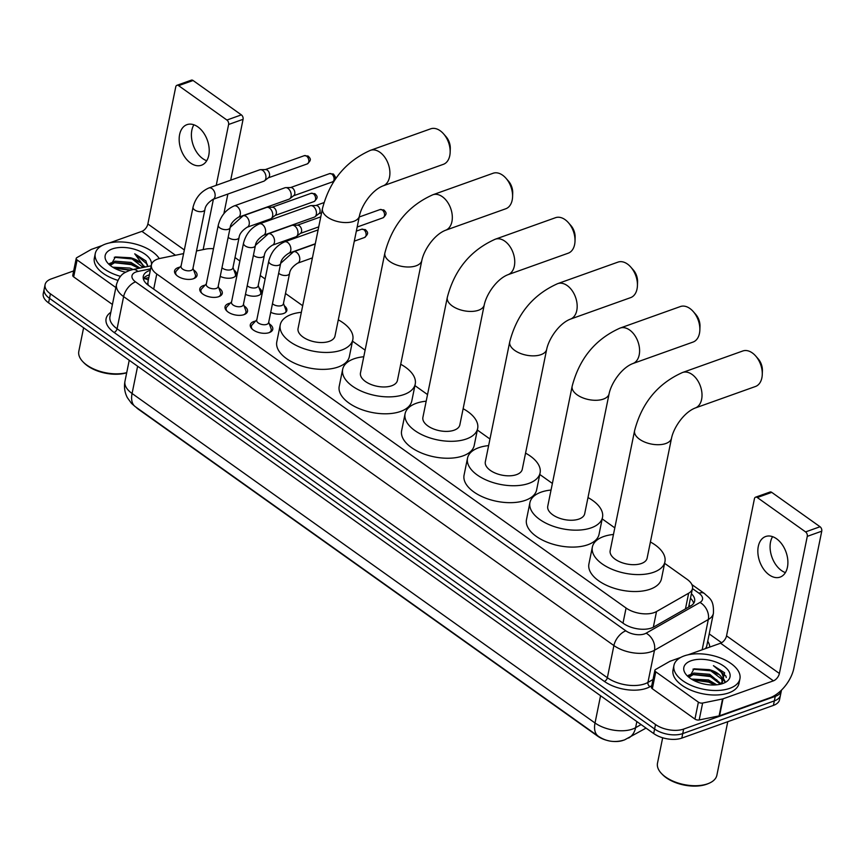 <?xml version="1.0" encoding="UTF-8"?>
<svg xmlns="http://www.w3.org/2000/svg" width="865" height="865" viewBox="0 0 865 865"><rect width="100%" height="100%" fill="white"/><g stroke="black" fill="none" stroke-linecap="round" stroke-linejoin="round"><path stroke-width="1.3" d="M284.347 305.821A10.769 5.579 -168.5 0 1 286.845 310.459A10.769 5.579 -168.5 0 1 283.579 313.508A10.769 5.579 -168.5 0 1 270.713 312.308M259.111 287.85A10.769 5.579 -168.5 0 1 261.598 292.5A10.769 5.579 -168.5 0 1 258.332 295.538A10.769 5.579 -168.5 0 1 245.465 294.349M233.864 269.88A10.769 5.579 -168.5 0 1 236.361 274.529A10.769 5.579 -168.5 0 1 233.096 277.568A10.769 5.579 -168.5 0 1 220.229 276.378M269.329 323.867A11.461 5.936 -168.5 0 1 272.756 329.36A11.461 5.936 -168.5 0 1 269.285 332.593A11.461 5.936 -168.5 0 1 256.516 331.738A11.461 5.936 -168.5 0 1 250.299 324.786A11.461 5.936 -168.5 0 1 253.769 321.553A11.461 5.936 -168.5 0 1 255.597 321.077M244.092 305.907A11.461 5.936 -168.5 0 1 247.509 311.389A11.461 5.936 -168.5 0 1 244.038 314.633A11.461 5.936 -168.5 0 1 231.279 313.768A11.461 5.936 -168.5 0 1 225.051 306.826A11.461 5.936 -168.5 0 1 228.533 303.593A11.461 5.936 -168.5 0 1 230.35 303.107M218.845 287.937A11.461 5.936 -168.5 0 1 222.273 293.43A11.461 5.936 -168.5 0 1 218.791 296.663A11.461 5.936 -168.5 0 1 206.032 295.808A11.461 5.936 -168.5 0 1 199.815 288.856A11.461 5.936 -168.5 0 1 203.286 285.623A11.461 5.936 -168.5 0 1 205.113 285.147M193.598 269.966A11.461 5.936 -168.5 0 1 197.025 275.459A11.461 5.936 -168.5 0 1 193.555 278.692A11.461 5.936 -168.5 0 1 180.796 277.838A11.461 5.936 -168.5 0 1 174.568 270.886A11.461 5.936 -168.5 0 1 178.039 267.653A11.461 5.936 -168.5 0 1 179.866 267.177M183.596 253.596L160.285 258.365A20.198 10.466 11.5 0 0 157.56 259.111A20.198 10.466 11.5 0 0 151.44 264.809A20.198 10.466 11.5 0 0 156.77 274L626.076 608.03A20.198 10.466 11.5 0 0 656.513 611.544L688.648 593.206A20.198 10.466 11.5 0 0 692.476 588.546A20.198 10.466 11.5 0 0 687.145 579.355L664.612 563.32M148.164 281.147L147.893 282.887A6.736 3.492 11.5 0 0 147.353 284.531M148.423 285.364A20.198 10.466 -168.5 0 1 147.893 282.887M136.043 407.199A18.176 9.418 11.5 0 0 138.541 409.361L597.834 736.266A18.176 9.418 11.5 0 0 608.56 740.754M613.663 741.467A18.176 9.418 11.5 0 0 623.297 740.321M688.627 607.089L692.476 588.546M213.493 248.72A20.198 10.466 11.5 0 0 205.275 249.163L196.496 250.958M614.81 527.866L602.191 518.892M552.378 483.438L539.771 474.463M489.958 439.009L477.35 430.035M427.537 394.581L414.919 385.606M365.117 350.152L352.498 341.167M302.685 305.723L285.493 293.484M265.123 278.984L260.246 275.513M239.886 261.025L235.01 257.543M781.452 690.151A20.198 10.466 -168.5 0 1 781.376 690.67A20.198 10.466 -168.5 0 1 775.256 696.368L683.653 729.076L682.734 733.585A20.198 10.466 -168.5 0 1 654.6 729.022L49.5 298.339A20.198 10.466 -168.5 0 1 44.169 289.148A20.198 10.466 -168.5 0 0 49.5 298.339L654.6 729.022A20.198 10.466 -168.5 0 0 682.734 733.585L774.337 700.888L682.734 733.585L681.815 738.105A20.198 10.466 -168.5 0 1 653.68 733.542L48.581 302.858A20.198 10.466 -168.5 0 1 43.25 293.668L45.088 284.639A20.198 10.466 -168.5 0 1 51.208 278.93L73.676 270.907M781.376 690.67L780.457 695.179A20.198 10.466 -168.5 0 1 774.337 700.888A20.198 10.466 -168.5 0 0 780.457 695.179L779.538 699.699A20.198 10.466 -168.5 0 1 773.418 705.397L681.815 738.105M150.326 270.302A20.198 10.466 11.5 0 0 149.407 270.604A20.198 10.466 11.5 0 0 143.287 276.313A20.198 10.466 11.5 0 0 148.618 285.504L623.395 623.427A20.198 10.466 11.5 0 0 653.832 626.941L690.8 605.846A20.198 10.466 11.5 0 0 694.617 601.186A20.198 10.466 11.5 0 0 691.416 593.747M143.309 278.66A20.198 10.466 -168.5 0 1 148.488 275.124A20.198 10.466 -168.5 0 1 149.407 274.821M683.653 729.076A20.198 10.466 -168.5 0 1 655.519 724.513L50.419 293.83A20.198 10.466 -168.5 0 1 45.088 284.639M709.224 633.915L721.605 642.727M690.497 598.256A20.198 10.466 -168.5 0 1 693.665 603.348M206.724 160.728A21.539 13.991 70.4 0 1 202.756 158.63A21.539 13.991 70.4 0 1 193.901 124.787M197.869 126.885A21.539 13.991 -109.6 0 0 186.948 124.657A21.539 13.991 -109.6 0 0 179.282 141.892A21.539 13.991 -109.6 0 0 190.516 162.998A21.539 13.991 -109.6 0 0 201.437 165.237A21.539 13.991 -109.6 0 0 209.103 147.991A21.539 13.991 -109.6 0 0 197.869 126.885M115.867 287.548L77.104 259.954L73.666 276.887A3.363 1.741 -168.5 0 1 72.779 275.351L76.217 258.419A3.363 1.741 11.5 0 0 77.104 259.954M112.428 304.469L73.666 276.887M176.903 85.311L191.37 80.142A3.363 2.184 70.4 0 1 193.068 80.499L178.612 85.657A3.363 2.184 -109.6 0 0 176.903 85.311A3.363 2.184 -109.6 0 0 175.757 86.857L147.861 223.981A6.736 3.752 -54.6 0 1 141.892 231.344L109.455 242.924M241.367 114.872A3.363 2.184 70.4 0 1 243.076 119.316L228.609 124.484A3.363 2.184 -109.6 0 0 226.911 120.04L241.367 114.872L193.068 80.499M223.884 213.655L227.873 194.041M230.696 180.169L243.076 119.316M226.911 120.04L178.612 85.657M228.609 124.484L216.228 185.337M213.406 199.21L203.156 249.596M102.038 245.574L91.474 249.347A3.363 1.741 11.5 0 0 91.095 249.52L76.855 257.64A3.363 1.741 11.5 0 0 76.217 258.419M126.69 372.793A28.945 14.997 -168.5 0 1 83.894 362.77L82.986 361.84A30.297 15.689 -168.5 0 1 78.823 351.287L83.602 327.781M126.723 372.631A30.297 15.689 -168.5 0 1 82.986 361.84M120.516 276.346A33.659 17.441 -168.5 0 1 95.269 253.564A33.659 17.441 -168.5 0 1 105.476 244.06A33.659 17.441 -168.5 0 1 159.279 258.592M117.867 280.357A33.659 17.441 -168.5 0 1 94.35 258.073L95.269 253.564M147.504 266.561L145.936 260.906L134.735 253.802L144.52 267.177M143.114 267.458L130.572 257.77A16.835 8.715 -168.5 0 1 143.59 267.361M130.572 257.77L115.38 256.937L110.536 265.674M125.652 272.194A23.56 12.207 -168.5 0 1 108.406 263.782A23.56 12.207 -168.5 0 1 112.309 248.925A23.56 12.207 -168.5 0 1 139.297 251.001A23.56 12.207 -168.5 0 1 151.105 265.825M138.595 268.377L130.691 263.847L114.742 262.582L110.342 265.35M140.022 268.096L130.972 262.43L115.034 261.165L110.136 264.971M130.918 270.031L114.191 268.063M133.113 269.502L129.826 268.074L112.742 267.199M112.007 262.56L109.617 263.49M145.125 267.047L144.585 266.279M130.085 270.28L114.418 268.182M138.151 267.999L131.21 264.625L114.321 262.711M110.882 263.587L109.769 264.052M139.297 262.354L132.356 258.981L114.288 257.294M147.58 265.642L147.18 264.149L134.735 253.802M443.561 133.837L446.048 136.67A12.121 7.872 70.4 0 1 450.287 148.542L450.157 152.305A18.846 12.24 -109.6 0 0 443.561 133.837A18.846 12.24 -109.6 0 0 440.231 130.788A18.846 12.24 -109.6 0 0 430.673 128.831L370.404 150.348A18.846 12.24 70.4 0 1 379.962 152.305A18.846 12.24 70.4 0 1 389.801 170.773A18.846 12.24 70.4 0 1 383.087 185.856L443.345 164.339A18.846 12.24 -109.6 0 0 450.157 152.305M359.407 216.045A18.846 9.764 11.5 0 1 353.688 221.364A18.846 9.764 11.5 0 1 327.435 217.104A18.846 9.764 11.5 0 1 322.461 208.53L298.057 328.495A18.846 9.764 11.5 0 0 308.286 339.923A18.846 9.764 11.5 0 0 329.284 341.34A18.846 9.764 11.5 0 0 334.993 336.02L359.407 216.045C361.494 205.654 371.647 190.278 383.087 185.856M338.291 319.834A37.022 19.181 -168.5 0 1 352.812 339.642A37.022 19.181 -168.5 0 1 341.589 350.098A37.022 19.181 -168.5 0 1 300.35 347.33A37.022 19.181 -168.5 0 1 280.238 324.872A37.022 19.181 -168.5 0 1 291.462 314.417A37.022 19.181 -168.5 0 1 301.344 312.319M352.812 339.642L349.363 356.564A37.022 19.181 -168.5 0 1 338.139 367.019A37.022 19.181 -168.5 0 1 296.9 364.252A37.022 19.181 -168.5 0 1 276.8 341.805L280.238 324.872M505.982 178.266L508.469 181.099A12.121 7.872 70.4 0 1 512.707 192.971L512.577 196.733A18.846 12.24 -109.6 0 0 505.982 178.266A18.846 12.24 -109.6 0 0 502.651 175.217A18.846 12.24 -109.6 0 0 493.093 173.26L432.835 194.776A18.846 12.24 70.4 0 1 442.383 196.733A18.846 12.24 70.4 0 1 452.222 215.201A18.846 12.24 70.4 0 1 445.507 230.285L505.776 208.768A18.846 12.24 -109.6 0 0 512.577 196.733M421.828 260.473A18.846 9.764 11.5 0 1 416.119 265.804A18.846 9.764 11.5 0 1 389.856 261.544A18.846 9.764 11.5 0 1 384.882 252.958L360.478 372.934A18.846 9.764 11.5 0 0 370.717 384.363A18.846 9.764 11.5 0 0 391.704 385.768A18.846 9.764 11.5 0 0 397.424 380.449L421.828 260.473C423.915 250.082 434.068 234.707 445.507 230.285M400.711 364.262A37.022 19.181 -168.5 0 1 415.232 384.071A37.022 19.181 -168.5 0 1 404.009 394.526A37.022 19.181 -168.5 0 1 362.77 391.759A37.022 19.181 -168.5 0 1 342.67 369.301A37.022 19.181 -168.5 0 1 353.893 358.845A37.022 19.181 -168.5 0 1 363.765 356.748M415.232 384.071L411.783 401.003A37.022 19.181 -168.5 0 1 400.56 411.448A37.022 19.181 -168.5 0 1 359.332 408.68A37.022 19.181 -168.5 0 1 339.221 386.233L342.67 369.301M568.413 222.694L570.889 225.527A12.121 7.872 70.4 0 1 575.128 237.399L575.009 241.162A18.846 12.24 -109.6 0 0 568.413 222.694A18.846 12.24 -109.6 0 0 565.072 219.645A18.846 12.24 -109.6 0 0 555.525 217.699L495.256 239.216A18.846 12.24 70.4 0 1 504.814 241.162A18.846 12.24 70.4 0 1 514.643 259.63A18.846 12.24 70.4 0 1 507.939 274.713L568.197 253.196A18.846 12.24 -109.6 0 0 575.009 241.162M484.249 304.913A18.846 9.764 11.5 0 1 478.54 310.232A18.846 9.764 11.5 0 1 452.276 305.972A18.846 9.764 11.5 0 1 447.313 297.387L422.899 417.363A18.846 9.764 11.5 0 0 433.138 428.791A18.846 9.764 11.5 0 0 454.136 430.197A18.846 9.764 11.5 0 0 459.845 424.877L484.249 304.913C486.346 294.522 496.499 279.136 507.939 274.713M463.132 408.702A37.022 19.181 -168.5 0 1 477.653 428.499A37.022 19.181 -168.5 0 1 466.43 438.955A37.022 19.181 -168.5 0 1 425.202 436.187A37.022 19.181 -168.5 0 1 405.09 413.74A37.022 19.181 -168.5 0 1 416.314 403.285A37.022 19.181 -168.5 0 1 426.196 401.187M477.653 428.499L474.215 445.432A37.022 19.181 -168.5 0 1 462.991 455.887A37.022 19.181 -168.5 0 1 421.752 453.119A37.022 19.181 -168.5 0 1 401.641 430.662L405.09 413.74M630.834 267.134L633.321 269.956A12.121 7.872 70.4 0 1 637.559 281.828L637.429 285.591A18.846 12.24 -109.6 0 0 630.834 267.134A18.846 12.24 -109.6 0 0 627.503 264.074A18.846 12.24 -109.6 0 0 617.945 262.127L557.676 283.644A18.846 12.24 70.4 0 1 567.235 285.591A18.846 12.24 70.4 0 1 577.074 304.058A18.846 12.24 70.4 0 1 570.359 319.153L630.617 297.636A18.846 12.24 -109.6 0 0 637.429 285.591M546.68 349.341A18.846 9.764 11.5 0 1 540.96 354.661A18.846 9.764 11.5 0 1 514.707 350.401A18.846 9.764 11.5 0 1 509.734 341.826L485.33 461.791A18.846 9.764 11.5 0 0 495.559 473.22A18.846 9.764 11.5 0 0 516.556 474.625A18.846 9.764 11.5 0 0 522.265 469.306L546.68 349.341C548.767 338.95 558.92 323.564 570.359 319.153M525.563 453.13A37.022 19.181 -168.5 0 1 540.084 472.928A37.022 19.181 -168.5 0 1 528.861 483.384A37.022 19.181 -168.5 0 1 487.622 480.616A37.022 19.181 -168.5 0 1 467.511 458.169A37.022 19.181 -168.5 0 1 478.734 447.713A37.022 19.181 -168.5 0 1 488.617 445.616M540.084 472.928L536.635 489.86A37.022 19.181 -168.5 0 1 525.412 500.316A37.022 19.181 -168.5 0 1 484.173 497.548A37.022 19.181 -168.5 0 1 464.072 475.09L467.511 458.169M693.254 311.562L695.741 314.395A12.121 7.872 70.4 0 1 699.98 326.267L699.85 330.03A18.846 12.24 -109.6 0 0 693.254 311.562A18.846 12.24 -109.6 0 0 689.924 308.513A18.846 12.24 -109.6 0 0 680.366 306.556L620.108 328.073A18.846 12.24 70.4 0 1 629.655 330.03A18.846 12.24 70.4 0 1 639.495 348.487A18.846 12.24 70.4 0 1 632.78 363.581L693.049 342.064A18.846 12.24 -109.6 0 0 699.85 330.03M609.101 393.77A18.846 9.764 11.5 0 1 603.392 399.089A18.846 9.764 11.5 0 1 577.128 394.829A18.846 9.764 11.5 0 1 572.154 386.255L547.75 506.22A18.846 9.764 11.5 0 0 557.99 517.648A18.846 9.764 11.5 0 0 578.977 519.054A18.846 9.764 11.5 0 0 584.697 513.734L609.101 393.77C611.187 383.379 621.34 367.993 632.78 363.581M587.984 497.559A37.022 19.181 -168.5 0 1 602.505 517.357A37.022 19.181 -168.5 0 1 591.282 527.812A37.022 19.181 -168.5 0 1 550.043 525.044A37.022 19.181 -168.5 0 1 529.931 502.597A37.022 19.181 -168.5 0 1 541.155 492.142A37.022 19.181 -168.5 0 1 551.037 490.044M602.505 517.357L599.056 534.289A37.022 19.181 -168.5 0 1 587.832 544.745A37.022 19.181 -168.5 0 1 546.604 541.977A37.022 19.181 -168.5 0 1 526.493 519.53L529.931 502.597M755.686 355.991L758.162 358.824A12.121 7.872 70.4 0 1 762.4 370.696L762.27 374.459A18.846 12.24 -109.6 0 0 755.686 355.991A18.846 12.24 -109.6 0 0 752.345 352.942A18.846 12.24 -109.6 0 0 742.797 350.985L682.528 372.501A18.846 12.24 70.4 0 1 692.087 374.459A18.846 12.24 70.4 0 1 701.915 392.926A18.846 12.24 70.4 0 1 695.211 408.01L755.469 386.493A18.846 12.24 -109.6 0 0 762.27 374.459M671.521 438.198A18.846 9.764 11.5 0 1 665.812 443.518A18.846 9.764 11.5 0 1 639.549 439.258A18.846 9.764 11.5 0 1 634.586 430.684L610.171 550.648A18.846 9.764 11.5 0 0 620.41 562.077A18.846 9.764 11.5 0 0 641.398 563.493A18.846 9.764 11.5 0 0 647.117 558.163L671.521 438.198C673.619 427.807 683.772 412.432 695.211 408.01M650.404 541.987A37.022 19.181 -168.5 0 1 664.926 561.796A37.022 19.181 -168.5 0 1 653.702 572.241A37.022 19.181 -168.5 0 1 612.474 569.473A37.022 19.181 -168.5 0 1 592.363 547.026A37.022 19.181 -168.5 0 1 603.586 536.57A37.022 19.181 -168.5 0 1 613.469 534.473M664.926 561.796L661.487 578.717A37.022 19.181 -168.5 0 1 650.264 589.173A37.022 19.181 -168.5 0 1 609.025 586.405A37.022 19.181 -168.5 0 1 588.914 563.958L592.363 547.026M181.109 265.847L176.449 270.832A10.099 5.233 11.5 0 0 175.671 272.291A10.099 5.233 11.5 0 0 176.687 275.394M181.012 266.323A6.055 3.136 11.5 0 0 184.299 269.999A6.055 3.136 11.5 0 0 191.046 270.453A6.055 3.136 11.5 0 0 192.884 268.745L204.919 209.6A6.055 3.136 11.5 0 1 203.08 211.309A6.055 3.136 11.5 0 1 194.906 210.119A6.055 3.136 11.5 0 1 193.036 207.189L181.012 266.323M212.952 199.372A6.055 3.936 70.4 0 0 215.126 194.701A6.055 3.936 70.4 0 0 212.206 188.775A6.055 3.936 70.4 0 0 211.947 188.592A6.055 3.936 70.4 0 0 208.876 187.965L259.695 169.821A6.055 3.936 70.4 0 1 260.527 169.67A6.055 3.936 70.4 0 1 262.765 170.448A6.055 3.936 70.4 0 1 265.836 178.439A6.055 3.936 70.4 0 1 264.517 180.817A6.055 3.936 70.4 0 1 263.771 181.228L212.952 199.372C207.968 202.637 205.297 206.043 204.919 209.6M260.527 169.67L265.685 169.572A4.379 2.844 70.4 0 1 267.296 170.135A4.379 2.844 70.4 0 1 269.512 175.909A4.379 2.844 70.4 0 1 268.561 177.628L264.517 180.817M193.306 278.779A10.099 5.233 11.5 0 0 195.468 276.313A10.099 5.233 11.5 0 0 195.317 274.67L192.981 268.258M206.346 283.817L201.696 288.802A10.099 5.233 11.5 0 0 200.918 290.262A10.099 5.233 11.5 0 0 201.934 293.365M206.248 284.293A6.055 3.136 11.5 0 0 209.546 287.969A6.055 3.136 11.5 0 0 216.293 288.413A6.055 3.136 11.5 0 0 218.121 286.704L230.155 227.571A6.055 3.136 11.5 0 1 228.317 229.279A6.055 3.136 11.5 0 1 220.143 228.09A6.055 3.136 11.5 0 1 218.283 225.149L206.248 284.293M238.199 217.342A6.055 3.936 70.4 0 0 240.373 212.671A6.055 3.936 70.4 0 0 237.442 206.746A6.055 3.936 70.4 0 0 237.194 206.551A6.055 3.936 70.4 0 0 234.123 205.924L284.931 187.781A6.055 3.936 70.4 0 1 285.774 187.629A6.055 3.936 70.4 0 1 288.002 188.408A6.055 3.936 70.4 0 1 291.072 196.409A6.055 3.936 70.4 0 1 289.753 198.777A6.055 3.936 70.4 0 1 289.007 199.199L238.199 217.342C233.215 220.597 230.533 224.013 230.155 227.571M285.774 187.629L290.932 187.543A4.379 2.844 70.4 0 1 292.543 188.105A4.379 2.844 70.4 0 1 294.76 193.879A4.379 2.844 70.4 0 1 293.808 195.587L289.753 198.777M218.553 296.749A10.099 5.233 11.5 0 0 220.705 294.284A10.099 5.233 11.5 0 0 220.553 292.64L218.218 286.229M231.593 301.777L226.944 306.761A10.099 5.233 11.5 0 0 226.154 308.221A10.099 5.233 11.5 0 0 227.181 311.335M231.496 302.253A6.055 3.136 11.5 0 0 234.783 305.929A6.055 3.136 11.5 0 0 241.53 306.383A6.055 3.136 11.5 0 0 243.368 304.675L255.402 245.53A6.055 3.136 11.5 0 1 253.564 247.249A6.055 3.136 11.5 0 1 245.39 246.06A6.055 3.136 11.5 0 1 243.53 243.119L231.496 302.253M263.436 235.302A6.055 3.936 70.4 0 0 265.609 230.641A6.055 3.936 70.4 0 0 262.69 224.716A6.055 3.936 70.4 0 0 262.43 224.522A6.055 3.936 70.4 0 0 259.359 223.894L310.178 205.751A6.055 3.936 70.4 0 1 311.022 205.6A6.055 3.936 70.4 0 1 313.249 206.378A6.055 3.936 70.4 0 1 316.32 214.379A6.055 3.936 70.4 0 1 315.001 216.747A6.055 3.936 70.4 0 1 314.255 217.158L263.436 235.302C258.462 238.567 255.781 241.973 255.402 245.53M311.022 205.6L316.168 205.502A4.379 2.844 70.4 0 1 317.779 206.065A4.379 2.844 70.4 0 1 319.996 211.838A4.379 2.844 70.4 0 1 319.044 213.558L315.001 216.747M243.8 314.709A10.099 5.233 11.5 0 0 245.952 312.254A10.099 5.233 11.5 0 0 245.801 310.6L243.465 304.199M256.829 319.747L252.18 324.732A10.099 5.233 11.5 0 0 251.401 326.192A10.099 5.233 11.5 0 0 252.418 329.295M256.732 320.223A6.055 3.136 11.5 0 0 260.03 323.899A6.055 3.136 11.5 0 0 266.777 324.353A6.055 3.136 11.5 0 0 268.615 322.645L280.638 263.501A6.055 3.136 11.5 0 1 278.811 265.209A6.055 3.136 11.5 0 1 270.637 264.02A6.055 3.136 11.5 0 1 268.766 261.089L256.732 320.223M269.037 332.679A10.099 5.233 11.5 0 0 271.188 330.214A10.099 5.233 11.5 0 0 271.048 328.57L268.712 322.158M221.981 267.772A6.055 3.136 11.5 0 0 231.052 269.653A6.055 3.136 11.5 0 0 232.89 267.945L239.086 237.475A6.055 3.136 11.5 0 1 237.248 239.183A6.055 3.136 11.5 0 1 229.074 237.994A6.055 3.136 11.5 0 1 228.176 237.302M247.131 227.246A6.055 3.936 70.4 0 0 249.293 222.575A6.055 3.936 70.4 0 0 246.374 216.65A6.055 3.936 70.4 0 0 246.125 216.455A6.055 3.936 70.4 0 0 243.054 215.828L266.485 207.47A6.055 3.936 70.4 0 1 267.317 207.319A6.055 3.936 70.4 0 1 269.556 208.097A6.055 3.936 70.4 0 1 272.616 216.088A6.055 3.936 70.4 0 1 271.296 218.467A6.055 3.936 70.4 0 1 270.561 218.877L247.131 227.246C242.146 230.501 239.464 233.918 239.086 237.475M267.317 207.319L272.475 207.222A4.379 2.844 70.4 0 1 274.086 207.784A4.379 2.844 70.4 0 1 276.303 213.558A4.379 2.844 70.4 0 1 275.351 215.277L271.296 218.467M235.053 276.519A10.099 5.233 11.5 0 0 235.464 275.524A10.099 5.233 11.5 0 0 235.323 273.881L232.988 267.469M247.217 285.731A6.055 3.136 11.5 0 0 256.3 287.623A6.055 3.136 11.5 0 0 258.127 285.915L264.333 255.445A6.055 3.136 11.5 0 1 262.495 257.154A6.055 3.136 11.5 0 1 254.321 255.964A6.055 3.136 11.5 0 1 253.423 255.262M272.367 245.206A6.055 3.936 70.4 0 0 274.54 240.546A6.055 3.936 70.4 0 0 271.621 234.62A6.055 3.936 70.4 0 0 271.361 234.426A6.055 3.936 70.4 0 0 268.291 233.799L291.721 225.43A6.055 3.936 70.4 0 1 292.565 225.278A6.055 3.936 70.4 0 1 294.792 226.057A6.055 3.936 70.4 0 1 297.863 234.058A6.055 3.936 70.4 0 1 296.544 236.426A6.055 3.936 70.4 0 1 295.798 236.848L272.367 245.206C267.393 248.471 264.712 251.877 264.333 255.445M292.565 225.278L297.722 225.192A4.379 2.844 70.4 0 1 299.333 225.754A4.379 2.844 70.4 0 1 301.55 231.528A4.379 2.844 70.4 0 1 300.588 233.236L296.544 236.426M260.3 294.489A10.099 5.233 11.5 0 0 260.711 293.495A10.099 5.233 11.5 0 0 260.56 291.84L258.224 285.439M272.464 303.702A6.055 3.136 11.5 0 0 281.536 305.594A6.055 3.136 11.5 0 0 283.374 303.875L289.57 273.405A6.055 3.136 11.5 0 1 287.742 275.113A6.055 3.136 11.5 0 1 279.568 273.924A6.055 3.136 11.5 0 1 278.66 273.232M285.536 312.449A10.099 5.233 11.5 0 0 285.958 311.454A10.099 5.233 11.5 0 0 285.807 309.811L283.471 303.399M785.398 572.598A21.539 13.991 70.4 0 1 781.43 570.5A21.539 13.991 70.4 0 1 772.575 536.668M776.543 538.754A21.539 13.991 -109.6 0 0 765.622 536.527A21.539 13.991 -109.6 0 0 757.956 553.773A21.539 13.991 -109.6 0 0 769.19 574.868A21.539 13.991 -109.6 0 0 780.111 577.106A21.539 13.991 -109.6 0 0 787.777 559.86A21.539 13.991 -109.6 0 0 776.543 538.754M698.39 702.153A3.363 1.741 11.5 0 0 702.629 703.04L722.556 698.963A3.363 1.741 11.5 0 0 723.01 698.834L719.561 715.766A3.363 1.741 -168.5 0 1 719.107 715.896L699.179 719.961A3.363 1.741 -168.5 0 1 694.941 719.074L698.39 702.153L655.778 671.824L652.34 688.756A3.363 1.741 -168.5 0 1 651.453 687.221L654.891 670.288A3.363 1.741 11.5 0 0 655.778 671.824M694.941 719.074L652.34 688.756M719.561 715.766L769.98 697.763A26.934 14.986 125.4 0 0 793.854 668.31L821.75 531.186L807.283 536.354L779.387 673.478A6.736 3.752 -54.6 0 1 773.418 680.841L723.01 698.834M755.577 497.18L770.045 492.023A3.363 2.184 70.4 0 1 771.742 492.369L757.286 497.526A3.363 2.184 -109.6 0 0 755.577 497.18A3.363 2.184 -109.6 0 0 754.431 498.727L726.535 635.851A6.736 3.752 -54.6 0 1 720.567 643.214L688.129 654.794M807.283 536.354A3.363 2.184 -109.6 0 0 805.585 531.91L820.042 526.742L771.742 492.369M820.042 526.742A3.363 2.184 70.4 0 1 821.75 531.186M805.585 531.91L757.286 497.526M680.712 657.443L670.148 661.217A3.363 1.741 11.5 0 0 669.77 661.39L655.529 669.521A3.363 1.741 11.5 0 0 654.891 670.288M727.768 721.702L716.869 775.245A30.297 15.689 -168.5 0 1 708.911 783.322L707.721 783.82A28.945 14.997 -168.5 0 1 706.543 784.274A28.945 14.997 -168.5 0 1 662.568 774.64L661.671 773.71A30.297 15.689 -168.5 0 1 657.497 763.168L662.666 737.769M708.911 783.322A30.297 15.689 -168.5 0 1 707.689 783.798A30.297 15.689 -168.5 0 1 661.671 773.71M729.714 688.356A33.659 17.441 -168.5 0 1 692.227 685.848A33.659 17.441 -168.5 0 1 673.943 665.434A33.659 17.441 -168.5 0 1 684.15 655.929A33.659 17.441 -168.5 0 1 721.637 658.449A33.659 17.441 -168.5 0 1 739.921 678.852A33.659 17.441 -168.5 0 1 729.714 688.356M739.921 678.852L739.002 683.372A33.659 17.441 -168.5 0 1 728.795 692.876A33.659 17.441 -168.5 0 1 691.308 690.357A33.659 17.441 -168.5 0 1 673.024 669.953L673.943 665.434M721.951 683.804L724.611 672.786L713.42 665.672C721.994 670.71 724.838 676.192 721.972 682.096A16.835 8.715 -168.5 0 0 722.275 681.144A16.835 8.715 -168.5 0 0 709.257 669.651L694.054 668.807L689.21 677.544M690.984 660.795A23.56 12.207 -168.5 0 1 723.335 665.791A23.56 12.207 -168.5 0 1 723.832 683.123A23.56 12.207 -168.5 0 1 722.88 683.501A23.56 12.207 -168.5 0 1 687.08 675.652A23.56 12.207 -168.5 0 1 690.984 660.795M720.34 684.226L709.365 675.716L693.416 674.451L689.016 677.219M720.977 683.718L709.646 674.311L693.708 673.035L688.81 676.841M714.977 684.95L708.219 681.361L692.865 679.933M716.771 684.81L708.5 679.944L691.416 679.079M721.475 683.945L722.134 681.858M722.102 681.75L721.713 679.122L709.257 669.651M720.545 684.183L721.972 682.096M690.681 674.43L688.291 675.36M724.957 681.252L723.259 678.149M714.793 684.961L708.738 682.139L693.092 680.052M716.826 679.868L709.884 676.506L692.995 674.581M689.556 675.468L688.443 675.933M724.675 681.598L723.205 678.971M717.972 674.224L711.041 670.862L692.962 669.164M726.254 677.511L725.854 676.019L713.42 665.672M148.326 280.119A20.198 10.964 -101.6 0 0 143.331 278.768L148.834 277.622M690.119 606.235A20.198 14.867 -119.7 0 0 689.059 605.295M153.7 289.115L156.77 274M685.458 608.895L688.648 593.206M653.324 627.222L656.513 611.544M622.995 623.146L626.076 608.03M646.036 728.092L624.508 739.921C614.983 742.884 606.224 741.629 598.234 736.169A23.56 13.116 -54.6 0 1 595.023 722.989A26.934 13.948 11.5 0 0 632.531 729.076A26.934 13.948 11.5 0 0 635.602 727.692L641.073 724.567M628.65 738.018A23.56 17.343 -119.7 0 0 635.602 727.692L636.845 721.561M137.621 366.23L132.075 393.499A23.56 13.116 125.4 0 0 135.286 406.669L131.512 403.414L127.36 397.673C124.668 392.505 123.879 387.023 124.971 381.238A26.934 13.948 11.5 0 0 132.075 393.499L595.023 722.989L600.57 695.73M653.68 733.542L655.519 724.513M48.581 302.858L50.419 293.83M773.418 705.397L775.256 696.368M150.618 268.853L137.903 271.448A13.462 6.974 11.5 0 0 136.086 271.945A13.462 6.974 11.5 0 0 135.556 281.882L625.838 630.834A13.462 6.974 11.5 0 0 644.598 633.883A13.462 6.974 11.5 0 0 646.133 633.18L699.969 602.451A13.462 6.974 11.5 0 0 698.963 593.217L692.465 588.589M705.408 648.631A26.934 13.948 11.5 0 0 706.867 645.485L713.409 613.317A26.934 13.948 -168.5 0 1 708.316 619.524L654.481 650.253A26.934 13.948 -168.5 0 1 651.41 651.648A26.934 13.948 -168.5 0 1 613.901 645.56L123.619 296.608A26.934 13.948 -168.5 0 1 116.516 284.347L109.974 316.514A26.934 13.948 11.5 0 0 117.078 328.776L607.36 677.727A26.934 13.948 11.5 0 0 644.868 683.815A26.934 13.948 11.5 0 0 647.939 682.42L653.021 679.522M651.756 685.707L650.026 686.691A30.297 15.689 -168.5 0 1 604.376 681.404L114.094 332.452A3.363 1.871 125.4 0 0 117.078 328.776L123.619 296.608A13.462 7.493 -54.6 0 1 135.556 281.882M650.026 686.691A3.363 2.476 60.3 0 1 647.939 682.42L654.481 650.253A13.462 9.915 -119.7 0 0 646.133 633.18M114.094 332.452A30.297 15.689 -168.5 0 1 110.839 312.297M707.732 641.257A30.297 15.689 -168.5 0 1 709.754 647.074M625.838 630.834A13.462 7.493 -54.6 0 0 613.901 645.56L607.36 677.727A3.363 1.871 125.4 0 1 604.376 681.404M699.969 602.451A13.462 9.915 -119.7 0 1 708.316 619.524L702.164 649.788M698.963 593.217A13.462 7.493 -54.6 0 1 704.478 593.541L691.892 584.578M137.903 271.448A13.462 7.309 -101.6 0 0 132.907 269.545L151.245 265.793M184.342 249.953L147.861 223.981M175.476 255.251L141.892 231.344M307.27 163.907C311.865 159.744 310.492 158.738 308.329 156.23L304.329 155.668A4.379 2.844 70.4 0 1 306.545 156.122A4.379 2.844 70.4 0 1 308.827 160.414A4.379 2.844 70.4 0 1 307.27 163.907L268.312 177.822M308.329 156.23A4.379 2.433 125.4 0 0 306.545 156.122M334.809 179.974L335.35 177.001L333.576 174.189L329.565 173.638A4.379 2.844 70.4 0 1 331.782 174.092A4.379 2.844 70.4 0 1 334.063 178.374A4.379 2.844 70.4 0 1 332.506 181.877L293.559 195.782M333.576 174.189A4.379 2.433 125.4 0 0 331.782 174.092M383 217.807C387.596 213.644 386.223 212.639 384.06 210.13L380.049 209.568A4.379 2.844 70.4 0 1 382.276 210.022A4.379 2.844 70.4 0 1 384.557 214.315A4.379 2.844 70.4 0 1 383 217.807L357.169 227.03M384.06 210.13A4.379 2.433 125.4 0 0 382.276 210.022M268.766 261.089C271.156 251.942 276.432 245.53 284.607 241.865A6.055 3.936 70.4 0 1 287.677 242.492A6.055 3.936 70.4 0 1 287.937 242.676A6.055 3.936 70.4 0 1 290.856 248.601A6.055 3.936 70.4 0 1 288.683 253.272C283.698 256.537 281.017 259.943 280.638 263.501M314.06 201.556C318.655 197.393 317.282 196.387 315.12 193.879L311.108 193.317A4.379 2.844 70.4 0 1 313.335 193.771A4.379 2.844 70.4 0 1 315.617 198.063A4.379 2.844 70.4 0 1 314.06 201.556L275.102 215.472M315.12 193.879A4.379 2.433 125.4 0 0 313.335 193.771M364.543 237.497C369.139 233.323 367.766 232.317 365.603 229.809L361.602 229.247A4.379 2.844 70.4 0 1 363.819 229.701A4.379 2.844 70.4 0 1 366.1 233.993A4.379 2.844 70.4 0 1 364.543 237.497L354.293 241.151M365.603 229.809A4.379 2.433 125.4 0 0 363.819 229.701M280.682 263.317L293.538 251.769A6.055 3.936 70.4 0 1 296.608 252.396A6.055 3.936 70.4 0 1 296.868 252.591A6.055 3.936 70.4 0 1 299.787 258.505A6.055 3.936 70.4 0 1 297.614 263.176L312.416 257.889M779.387 673.478L726.535 635.851M773.418 680.841L720.567 643.214M719.107 715.896L722.556 698.963M702.629 703.04L699.179 719.961M147.991 281.763L151.44 264.809M598.234 736.169L135.286 406.669M124.971 381.238L129.242 360.272M132.907 269.545L129.263 270.55C124.647 272.886 120.278 273.286 116.516 284.347M713.409 613.317C714.09 599.402 709.213 598.277 704.478 593.541M322.461 208.53C329.706 180.774 345.686 161.387 370.404 150.348M384.882 252.958C392.126 225.214 408.107 205.816 432.835 194.776M447.313 297.387C454.558 269.642 470.538 250.245 495.256 239.216M509.734 341.826C516.978 314.071 532.959 294.673 557.676 283.644M572.154 386.255C579.399 358.499 595.38 339.102 620.108 328.073M634.586 430.684C641.83 402.928 657.811 383.541 682.528 372.501M175.671 272.291L175.346 273.913M195.468 276.313L195.133 277.935M208.876 187.965C200.702 191.63 195.425 198.042 193.036 207.189M304.329 155.668L265.371 169.572M200.918 290.262L200.583 291.873M220.705 294.284L220.38 295.906M234.123 205.924C225.949 209.6 220.672 216.012 218.283 225.149M329.565 173.638L290.608 187.543M332.506 181.877L334.528 180.396M226.154 308.221L225.83 309.843M321.607 212.747L318.796 213.752M245.952 312.254L245.617 313.865M259.359 223.894C251.196 227.571 245.909 233.972 243.53 243.119M323.943 202.626L315.855 205.513M251.401 326.192L251.066 327.813M288.683 253.272L315.293 243.768M271.188 330.214L270.864 331.836M284.607 241.865L318.115 229.895M380.049 209.568L359.213 217.007M243.054 215.828L230.198 227.387M235.464 275.524L235.312 276.292M311.108 193.317L272.161 207.222M268.291 233.799L255.445 245.346M318.731 226.868L300.35 233.431M260.711 293.495L260.56 294.262M320.764 216.856L297.398 225.192M285.958 311.454L285.796 312.233M297.614 263.176C292.63 266.442 289.948 269.848 289.57 273.405M293.538 251.769L315.238 244.017M361.602 229.247L356.337 231.128"/></g></svg>
